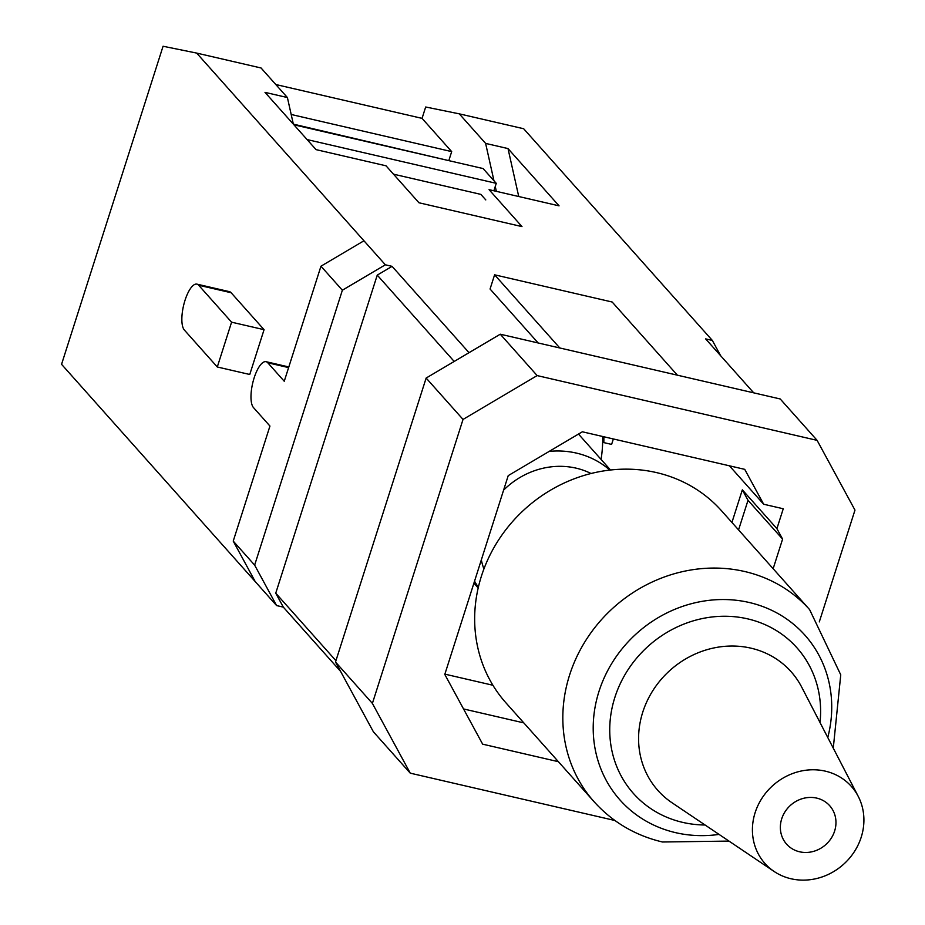 <?xml version="1.0" encoding="UTF-8"?>
<svg xmlns="http://www.w3.org/2000/svg" width="925" height="925" viewBox="0 0 925 925"><rect width="100%" height="100%" fill="white"/><g stroke="black" fill="none" stroke-linecap="round" stroke-linejoin="round"><path stroke-width="1.39" d="M481.324 559.903A76.393 69.849 138.3 0 0 483.914 568.991M478.352 587.259A88.615 81.03 -41.7 0 1 474.548 581.154M613.356 438.959L611.61 444.405L603.817 442.601A134.449 122.932 138.3 0 0 603.852 436.762M307.077 139.571L496.262 183.335L493.892 190.77M293.907 124.794L483.093 168.558L496.262 183.335M603.817 442.601L602.672 441.317M591.04 473.507A76.393 69.849 138.3 0 0 503.582 490.169M549.184 451.4A88.615 81.03 -41.7 0 1 609.829 470.085M601.065 459.413A133.223 121.823 138.3 0 0 602.661 436.484M393.472 174.166L480.861 194.389L485.787 199.916M493.973 180.78L485.613 143.398L459.274 113.844L523.666 128.737L712.354 340.446L705.636 338.885L753.725 392.847M518.74 196.516L508.01 148.578L559.058 205.847L489.059 189.66L521.989 226.602L418.967 202.772L386.037 165.818L316.049 149.63L265.001 92.361L287.397 97.541L261.058 67.987L196.667 53.083L385.355 264.793L392.073 266.354L469.021 352.679M196.667 53.083L163.066 46.25L61.559 364.311L255.196 581.559L233.227 541.102L254.641 565.117L276.598 605.574L255.196 581.559M264.064 329.682L231.134 292.739A24.108 8.198 -77 0 0 229.423 291.653L196.944 284.137A24.108 8.198 103 0 1 198.655 285.224L231.585 322.178L264.064 329.682L249.762 374.486L217.294 366.982L184.352 330.028A24.108 8.198 103 0 1 184.214 303.03A24.108 8.198 103 0 1 196.944 284.137M385.355 264.793L342.366 290.219L320.963 266.203L284.252 381.25L267.776 362.773L288.6 367.595M320.963 266.203L363.953 240.778M267.776 362.773A24.108 8.198 103 0 0 266.065 361.698A24.108 8.198 103 0 0 253.346 380.58A24.108 8.198 103 0 0 253.485 407.59L269.95 426.055L233.227 541.102M492.909 685.252L444.879 674.14M340.597 671.388L283.316 607.124L276.598 605.574M459.274 113.844L425.673 106.999L422.054 118.365L275.8 84.522M422.054 118.365L451.689 151.619L291.19 114.48M738.566 529.898L748.013 500.309L742.336 489.845L731.929 522.452M558.388 761.691L482.653 744.163L444.786 674.418L508.23 475.623L582.345 431.79L744.729 469.345L763.657 504.229L783.255 508.762L776.907 528.637L782.596 539.102L748.013 500.309M776.907 528.637L742.336 489.845M614.905 820.498L410.261 773.161L373.376 731.779L335.509 662.034L426.147 378.047L500.263 334.203L780.226 398.976L817.11 440.358L537.148 375.585L463.032 419.43L426.147 378.047M559.798 347.973L494.597 274.817L490.065 289.016L538.153 342.967M485.613 143.398L508.01 148.578M335.509 662.034L372.393 703.405L463.032 419.43M500.263 334.203L537.148 375.585M817.11 440.358L854.978 510.103L819.296 621.901M773.15 568.69L782.596 539.102M372.393 703.405L410.261 773.161M454.198 361.455L377.25 275.118L392.073 266.354M283.316 607.124L275.743 593.179L377.25 275.118M275.743 593.179L335.937 660.704M342.366 290.219L254.641 565.117M720.668 355.755L712.354 340.446M677.389 375.18L612.177 302.024L494.597 274.817M463.529 708.943L523.816 722.888M729.42 465.807L763.657 504.229M449.573 160.811L293.352 124.135M287.397 97.541L293.352 124.17M496.343 191.336L495.257 186.492M448.972 160.129L451.689 151.619M231.585 322.178L217.294 366.982M799.593 851.786A28.872 26.397 138.3 0 0 829.158 841.079A28.872 26.397 138.3 0 0 833.147 810.728A28.872 26.397 138.3 0 0 816.729 798.113A28.872 26.397 138.3 0 0 783.567 814.324A28.872 26.397 138.3 0 0 791.176 848.144A28.872 26.397 138.3 0 0 799.593 851.786M825.331 771.149A57.893 52.933 138.3 0 0 758.847 803.652A57.893 52.933 138.3 0 0 774.098 871.454A57.893 52.933 138.3 0 0 790.991 878.75A57.893 52.933 138.3 0 0 850.26 857.29A57.893 52.933 138.3 0 0 858.261 796.437A57.893 52.933 138.3 0 0 825.331 771.149M833.275 748.14L840.756 674.845L809.618 609.621L721.454 510.704A144.358 131.998 138.3 0 0 656.507 472.594A144.358 131.998 138.3 0 0 498.945 539.437A144.358 131.998 138.3 0 0 505.917 702.815L594.081 801.721C612.547 822.128 635.348 835.553 662.462 841.993L728.981 841.091M198.655 285.224L231.134 292.739M858.261 796.437L801.709 687.148A89.216 81.573 138.3 0 0 750.961 648.159A89.216 81.573 138.3 0 0 648.494 698.248A89.216 81.573 138.3 0 0 672.013 802.75L774.098 871.454M820.013 722.529A109.497 100.12 138.3 0 0 747.654 618.86A109.497 100.12 138.3 0 0 614.859 697.415A109.497 100.12 138.3 0 0 682.696 822.383A109.497 100.12 138.3 0 0 705.058 824.996M827.771 737.514A123.846 113.232 138.3 0 0 749.204 602.487A123.846 113.232 138.3 0 0 599.007 691.333A123.846 113.232 138.3 0 0 675.736 832.685A123.846 113.232 138.3 0 0 719.06 834.408M809.618 609.621A144.358 131.998 138.3 0 0 744.671 571.511A144.358 131.998 138.3 0 0 587.109 638.354A144.358 131.998 138.3 0 0 594.081 801.721M473.924 583.12L478.202 587.93M578.483 434.068L610.5 470.004M266.065 361.698L288.808 366.959"/></g></svg>
